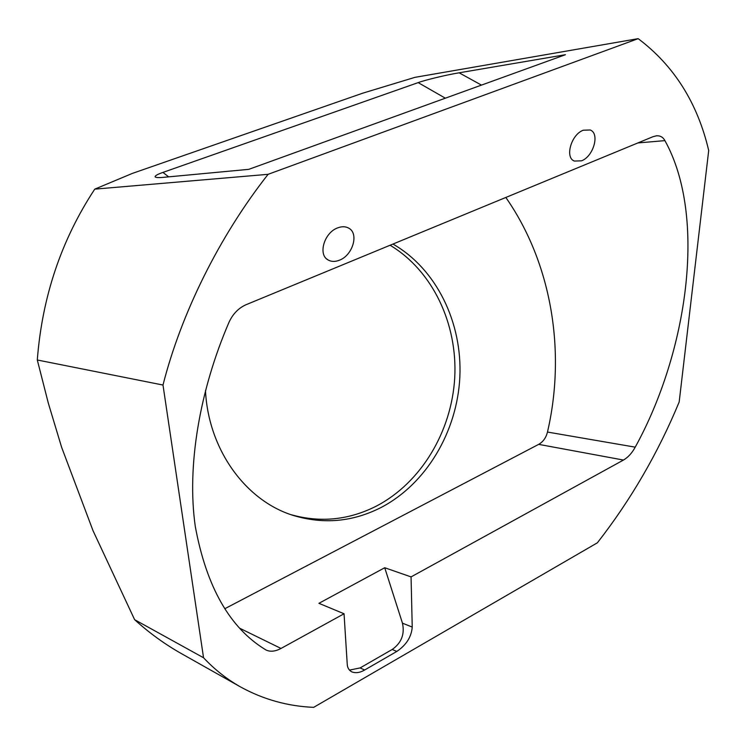 <?xml version="1.0" encoding="UTF-8"?>
<svg xmlns="http://www.w3.org/2000/svg" width="746" height="746" viewBox="0 0 746 746"><rect width="100%" height="100%" fill="white"/><g stroke="black" fill="none" stroke-linecap="round" stroke-linejoin="round"><path stroke-width="1.12" d="M581.488 160.828L574.345 161.061C564.61 157.639 571.268 134.327 583.307 130.224L590.179 129.981C600.092 133.403 593.424 156.613 581.488 160.828M339.439 260.195C335.085 261.911 331.261 261.809 327.97 259.878C317.768 254.498 324.305 232.547 337.668 227.884C341.873 226.29 345.557 226.374 348.736 228.145C359.208 233.489 352.727 255.384 339.439 260.195M390.093 245.248C432.792 270.817 457.699 324.081 454.724 377.849C451.628 431.626 421.014 482.904 376.226 506.17C348.811 520.065 320.416 522.909 291.061 514.693M392.946 244.063C436.615 269.073 462.455 322.757 459.844 377.234C457.121 431.738 426.311 483.93 381.001 507.532C352.699 521.902 323.466 524.541 293.299 515.449C245.919 500.902 208.348 449.847 205.476 390.512M638.175 38.652L268.103 174.322L94.751 189.139L132.406 173.389L362.78 93.166L414.869 77.36L638.175 38.652C674.039 65.667 697.547 102.957 708.7 150.515L679.177 401.973C658.065 453.018 630.799 499.96 597.378 542.799L313.665 707.348C287.751 706.266 263.403 699.478 240.613 686.982C227.054 679.354 214.699 669.61 203.546 657.758L134.625 619.684C149.368 633.037 165.043 644.395 181.651 653.748L240.613 686.982M94.751 189.139C61.284 240.016 42.13 296.964 37.3 359.992L162.992 385.039C181.008 314.057 219.016 236.715 268.103 174.322M162.992 385.039L203.546 657.758M344.046 613.762L347.235 664.182C347.412 667.717 348.941 670.281 351.823 671.876C355.721 673.358 359.982 672.733 364.617 670.02L396.807 651.445L392.228 649.458C401.46 642.921 404.873 634.156 402.458 623.162L384.722 567.734L318.915 603.318L344.046 613.762L281.009 648.451C275.386 651.435 270.472 651.995 266.266 650.111L265.362 649.589C229.824 627.927 206.474 586.915 195.303 526.545C186.649 466.455 199.564 390.512 228.966 322.365C232.808 313.973 238.487 308.098 246.003 304.732L652.974 136.704L656.517 135.8C660.303 135.585 663.101 137.199 664.919 140.63L637.877 142.943M224.723 608.764L538.668 444.364C543.097 441.874 546.035 437.771 547.48 432.055L635.219 447.162C687.225 352.849 707.506 217.338 664.919 140.63M635.219 447.162C632.03 453.036 628.113 457.335 623.46 460.049L538.668 444.364M402.458 623.162L412.24 627.078L411.055 576.9L623.46 460.049M412.24 627.078C411.456 636.87 406.309 644.992 396.807 651.445M384.722 567.734L411.055 576.9M37.3 359.992L48.359 403.306L61.638 447.33L93.036 530.723L134.625 619.684M547.48 432.055C566.195 351.553 551.686 263.226 505.835 197.457M248.8 169.342L163.542 177.334C158.721 177.8 155.905 177.641 155.112 176.858C154.935 175.767 157.546 174.284 162.936 172.41L418.17 82.619C424.94 80.055 446.863 74.777 459.126 72.81L565.431 54.71L248.8 169.342M349.464 670.104L360.122 667.922L392.228 649.458M240.203 628.477L281.009 648.451M360.122 667.922L364.617 670.02M459.126 72.81L481.468 85.1M162.936 172.41L168.68 176.858M445.334 98.183L418.17 82.619M574.345 161.061L573.254 160.446M327.97 259.878L326.664 258.909"/></g></svg>
